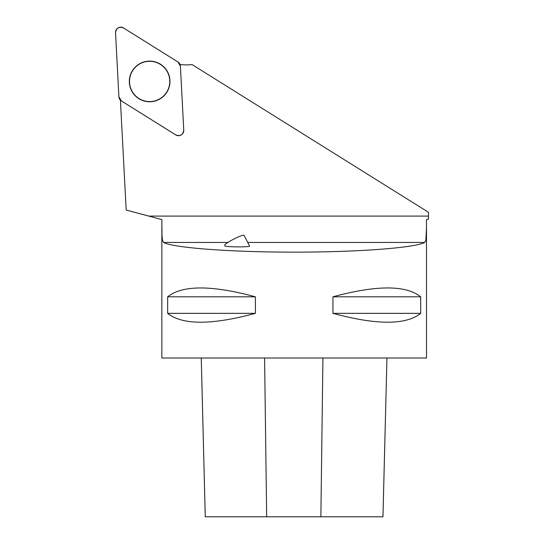 <?xml version="1.0" encoding="UTF-8"?>
<svg xmlns="http://www.w3.org/2000/svg" width="544" height="544" viewBox="0 0 544 544"><rect width="100%" height="100%" fill="white"/><g stroke="black" fill="none" stroke-linecap="round" stroke-linejoin="round"><path stroke-width="0.82" d="M183.756 130.166L180.397 66.144A5.25 5.25 0 0 0 177.936 61.962L123.57 27.989A5.25 5.25 0 0 0 115.539 32.722L118.891 96.744A5.25 5.25 0 0 0 121.353 100.919L175.726 134.898A5.25 5.25 0 0 0 183.756 130.166M139.332 63.934A20.318 20.318 0 0 0 132.138 91.759A20.318 20.318 0 0 0 159.956 98.954A20.318 20.318 0 0 0 167.158 71.128A20.318 20.318 0 0 0 139.332 63.934M161.847 227.623L161.847 358.006L426.496 358.006L426.496 227.623L425.877 240.162L424.742 242.454C414.746 247.894 357.197 252.171 294.175 252.144C231.152 252.171 173.604 247.894 163.608 242.454L162.493 240.264L161.969 235.402L161.867 219.592L126.174 210.025L120.414 100.171M180.05 64.525A53.591 53.591 0 0 0 192.093 64.586L428.454 212.282L428.461 219.055L426.476 219.592L426.496 227.623M255.401 296.806C211.691 285.002 182.444 285.002 167.654 296.806L167.654 313.351C182.444 325.156 211.691 325.156 255.401 313.351L255.401 296.806L167.654 296.806M420.689 296.806C405.899 285.002 376.652 285.002 332.942 296.806L332.942 313.351C376.652 325.156 405.899 325.156 420.689 313.351L420.689 296.806L332.942 296.806M201.273 358.006L205.258 516.8L382.962 516.8L386.947 358.006L382.949 516.8M255.401 313.351L167.654 313.351M420.689 313.351L332.942 313.351M224.937 245.881C224.985 247.126 250.791 247.255 249.553 246.004L244.066 235.341A10.914 1.353 152.8 0 0 233.743 239.136A10.914 1.353 152.8 0 0 224.652 245.337L224.937 245.881M149.648 61.309A20.135 20.135 0 0 0 132.206 91.508A20.135 20.135 0 0 0 167.083 91.508A20.135 20.135 0 0 0 149.648 61.309M118.891 96.723L121.373 100.932L175.719 134.892C180.288 136.524 182.961 134.946 183.75 130.159L180.397 66.164L177.922 61.955L123.57 27.996C119.007 26.364 116.328 27.941 115.539 32.728L118.891 96.723M266.669 516.8L264.588 358.006M320.872 516.8L322.932 358.006M148.798 216.09L428.454 216.09M163.608 242.454L227.916 242.454M247.724 242.454L424.742 242.454M205.251 516.8L201.26 358.006"/></g></svg>
